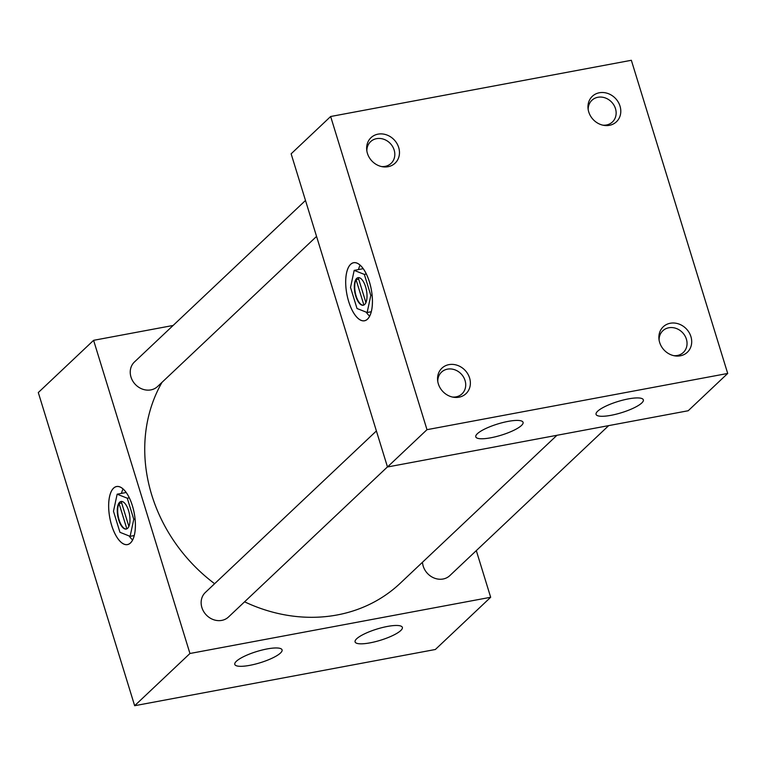 <?xml version="1.0" encoding="UTF-8"?>
<svg xmlns="http://www.w3.org/2000/svg" width="766" height="766" viewBox="0 0 766 766"><rect width="100%" height="100%" fill="white"/><g stroke="black" fill="none" stroke-linecap="round" stroke-linejoin="round"><path stroke-width="1.15" d="M348.693 301.536A29.501 12.419 -100.6 0 0 364.482 320.743A29.501 12.419 -100.6 0 0 369.423 281.955A29.501 12.419 -100.6 0 0 353.633 262.748A29.501 12.419 -100.6 0 0 348.693 301.536M366.186 312.135A29.501 12.419 -100.6 0 0 369.643 316.157A29.501 12.419 -100.6 0 1 366.186 312.135M111.664 525.352A29.501 12.419 -100.6 0 0 127.453 544.559A29.501 12.419 -100.6 0 0 132.394 505.771A29.501 12.419 -100.6 0 0 116.604 486.563A29.501 12.419 -100.6 0 0 111.664 525.352M129.157 535.951A29.501 12.419 -100.6 0 0 132.604 539.973A29.501 12.419 -100.6 0 1 129.157 535.951M611.019 415.316A24.732 5.869 162.9 0 0 634.698 407.522A24.732 5.869 162.9 0 0 643.057 399.306A24.732 5.869 162.9 0 0 628.398 398.895A24.732 5.869 162.9 0 0 596.015 413.774A24.732 5.869 162.9 0 0 611.019 415.316M490.728 437.798A24.732 5.869 162.9 0 0 514.417 430.013A24.732 5.869 162.9 0 0 522.766 421.788A24.732 5.869 162.9 0 0 508.117 421.386A24.732 5.869 162.9 0 0 475.724 436.266A24.732 5.869 162.9 0 0 490.728 437.798M370.035 642.856A24.732 5.869 162.9 0 0 393.714 635.062A24.732 5.869 162.9 0 0 402.064 626.847A24.732 5.869 162.9 0 0 387.414 626.444A24.732 5.869 162.9 0 0 355.031 641.314A24.732 5.869 162.9 0 0 370.035 642.856M249.745 665.348A24.732 5.869 162.9 0 0 273.433 657.554A24.732 5.869 162.9 0 0 281.783 649.338A24.732 5.869 162.9 0 0 267.133 648.936A24.732 5.869 162.9 0 0 234.741 663.806A24.732 5.869 162.9 0 0 249.745 665.348M673.754 355.654A14.927 13.07 46.6 0 0 683.329 352.475A14.927 13.07 46.6 0 0 686.384 339.137A14.927 13.07 46.6 0 0 662.829 330.768A14.927 13.07 46.6 0 0 659.105 340.142M659.65 342.459A17.541 15.358 46.6 0 0 674.875 355.874A17.541 15.358 46.6 0 0 690.922 336.609A17.541 15.358 46.6 0 0 671.935 323.032A17.541 15.358 46.6 0 0 658.952 339.012A17.541 15.358 46.6 0 0 659.65 342.459M602.842 125.164A14.927 13.07 46.6 0 0 612.417 121.986A14.927 13.07 46.6 0 0 615.481 108.648A14.927 13.07 46.6 0 0 591.917 100.279A14.927 13.07 46.6 0 0 588.192 109.653M588.748 111.97A17.541 15.358 46.6 0 0 603.962 125.385A17.541 15.358 46.6 0 0 620.02 106.12A17.541 15.358 46.6 0 0 601.032 92.542A17.541 15.358 46.6 0 0 588.039 108.523A17.541 15.358 46.6 0 0 588.748 111.97M452.428 397.037A14.927 13.07 46.6 0 0 462.003 393.858A14.927 13.07 46.6 0 0 465.058 380.52A14.927 13.07 46.6 0 0 441.494 372.152A14.927 13.07 46.6 0 0 437.779 381.525M438.324 383.843A17.541 15.358 46.6 0 0 453.549 397.257A17.541 15.358 46.6 0 0 469.596 377.992A17.541 15.358 46.6 0 0 450.609 364.415A17.541 15.358 46.6 0 0 437.625 380.396A17.541 15.358 46.6 0 0 438.324 383.843M381.516 166.548A14.927 13.07 46.6 0 0 391.091 163.369A14.927 13.07 46.6 0 0 394.155 150.031A14.927 13.07 46.6 0 0 370.591 141.662A14.927 13.07 46.6 0 0 366.866 151.036M367.412 153.353A17.541 15.358 46.6 0 0 382.636 166.768A17.541 15.358 46.6 0 0 398.693 147.503A17.541 15.358 46.6 0 0 379.706 133.926A17.541 15.358 46.6 0 0 366.713 149.906A17.541 15.358 46.6 0 0 367.412 153.353M608.683 425.618L449.834 575.611A16.862 14.765 -133.4 0 1 423.215 566.16A16.862 14.765 -133.4 0 1 422.497 562.244M387.452 466.906L228.507 616.994A16.862 14.765 -133.4 0 1 201.889 607.543A16.862 14.765 -133.4 0 1 205.345 592.472L376.393 430.961M316.55 236.416L157.595 386.504A16.862 14.765 -133.4 0 1 130.986 377.054A16.862 14.765 -133.4 0 1 134.443 361.983L305.49 200.472M214.624 583.711A157.442 137.832 -133.4 0 1 151.764 495.047A157.442 137.832 -133.4 0 1 161.999 382.349M727.7 373.454L688.194 410.748L387.481 466.982L291.137 153.813L330.644 116.509L631.356 60.284L727.7 373.454L426.988 429.678L330.644 116.509M476.308 550.61L490.671 597.269L189.949 653.494L93.605 340.324L173.116 325.464M556.949 435.289L400.225 583.271A157.442 137.832 -133.4 0 1 244.574 601.817M387.481 466.982L426.988 429.678M189.949 653.494L134.644 705.716L435.356 649.491L490.671 597.269M134.644 705.716L38.3 392.546L93.605 340.324M123.077 488.976A29.501 12.419 -100.6 0 0 121.449 493.39A29.501 12.419 -100.6 0 1 123.077 488.976M360.106 265.16A29.501 12.419 -100.6 0 0 358.478 269.575A29.501 12.419 -100.6 0 1 360.106 265.16M358.699 279.178L356.075 279.667A14.027 5.908 -100.6 0 0 355.979 295.504A14.027 5.908 -100.6 0 0 363.438 305.194M356.659 278.422A14.027 5.908 -100.6 0 0 355.252 294.345A14.027 5.908 -100.6 0 0 363.247 305.241A14.027 5.908 -100.6 0 0 364.673 304.475A14.027 5.908 -100.6 0 0 366.081 288.552A14.027 5.908 -100.6 0 0 358.086 277.656A14.027 5.908 -100.6 0 0 356.659 278.422M350.637 264.356A29.501 12.419 -100.6 0 0 347.668 297.83A29.501 12.419 -100.6 0 0 364.482 320.743A29.501 12.419 -100.6 0 0 367.489 319.135A29.501 12.419 -100.6 0 0 370.447 285.661A29.501 12.419 -100.6 0 0 353.633 262.748A29.501 12.419 -100.6 0 0 350.637 264.356M367.498 319.183A29.548 12.438 -100.6 0 0 370.466 285.651A29.548 12.438 -100.6 0 0 353.633 262.7A29.548 12.438 -100.6 0 0 350.617 264.308A29.548 12.438 -100.6 0 0 347.659 297.84A29.548 12.438 -100.6 0 0 364.492 320.791A29.548 12.438 -100.6 0 0 367.498 319.183M356.075 279.667L363.879 305.031M370.811 295.456L364.329 274.391L354.179 270.379L350.522 287.432L357.004 308.497L367.144 312.518L370.811 295.456L372.094 295.216M367.144 312.518L371.261 311.743M364.329 274.391L366.34 274.017M354.179 270.379L363.218 268.684M358.287 277.627A14.027 5.908 -100.6 0 0 358.229 277.637L365.909 302.608M121.67 502.994L119.046 503.482A14.027 5.908 -100.6 0 0 118.95 519.319A14.027 5.908 -100.6 0 0 126.409 529.009M119.62 502.237A14.027 5.908 -100.6 0 0 118.213 518.161A14.027 5.908 -100.6 0 0 126.208 529.057A14.027 5.908 -100.6 0 0 127.635 528.291A14.027 5.908 -100.6 0 0 129.042 512.368A14.027 5.908 -100.6 0 0 121.047 501.471A14.027 5.908 -100.6 0 0 119.62 502.237M113.598 488.172A29.501 12.419 -100.6 0 0 110.639 521.646A29.501 12.419 -100.6 0 0 127.453 544.559A29.501 12.419 -100.6 0 0 130.45 542.95A29.501 12.419 -100.6 0 0 133.418 509.476A29.501 12.419 -100.6 0 0 116.604 486.563A29.501 12.419 -100.6 0 0 113.598 488.172M130.469 542.998A29.548 12.438 -100.6 0 0 133.428 509.467A29.548 12.438 -100.6 0 0 116.595 486.515A29.548 12.438 -100.6 0 0 113.588 488.124A29.548 12.438 -100.6 0 0 110.62 521.656A29.548 12.438 -100.6 0 0 127.453 544.607A29.548 12.438 -100.6 0 0 130.469 542.998M119.046 503.482L126.85 528.846M133.772 519.271L127.29 498.206L117.15 494.194L113.483 511.248L119.965 532.313L130.115 536.334L133.772 519.271L135.065 519.032M130.115 536.334L134.232 535.558M127.29 498.206L129.301 497.833M117.15 494.194L126.179 492.5M121.258 501.443A14.027 5.908 -100.6 0 0 121.191 501.452L128.88 526.424"/></g></svg>

